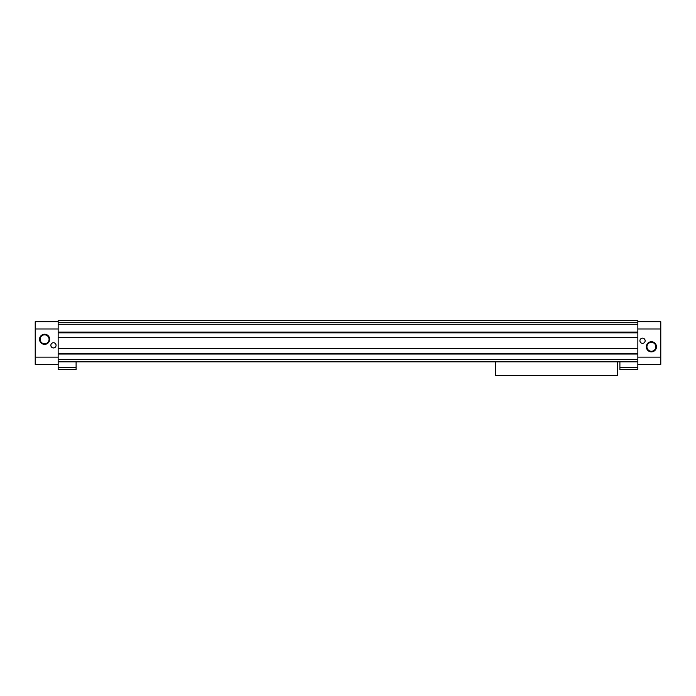 <?xml version="1.0" encoding="UTF-8"?>
<svg xmlns="http://www.w3.org/2000/svg" width="696" height="696" viewBox="0 0 696 696"><rect width="100%" height="100%" fill="white"/><g stroke="black" fill="none" stroke-linecap="round" stroke-linejoin="round"><path stroke-width="1.04" d="M619.901 367.236L619.901 369.637L637.832 369.637L637.832 367.236L619.901 367.236L619.901 361.816M76.099 361.816L76.099 369.637L58.168 369.637L58.168 361.816L495.526 361.816L495.526 375.37L617.517 375.37L617.517 361.816L495.526 361.816M660.782 323.24L660.782 334.706M660.782 351.384L660.782 362.86M660.782 321.674L660.782 364.417L637.849 364.417L637.849 321.674L660.782 321.674M645.14 340.753A2.61 2.61 0 0 1 642.538 343.363A2.61 2.61 0 0 1 639.928 340.753A2.61 2.61 0 0 1 642.538 338.152A2.61 2.61 0 0 1 645.14 340.753M646.332 346.799A5.072 5.072 0 0 0 653.935 351.193A5.072 5.072 0 0 0 653.935 342.406A5.072 5.072 0 0 0 646.332 346.799M58.151 321.674L58.151 364.417L35.218 364.417L35.218 321.674L58.151 321.674L58.151 320.63L637.849 320.63L637.849 321.674M76.099 367.236L58.168 367.236M617.517 361.816L637.849 361.816L637.832 367.236M637.849 353.255L58.151 353.255M637.849 348.47L58.151 348.47M637.849 337.63L58.151 337.63M637.849 332.836L58.151 332.836M637.849 324.284L58.151 324.284M35.218 351.384L35.218 362.86M35.218 323.24L35.218 334.706M646.932 346.799A4.463 4.463 0 0 0 653.631 350.671A4.463 4.463 0 0 0 653.631 342.937A4.463 4.463 0 0 0 646.932 346.799M40.133 339.291A4.463 4.463 0 0 0 46.832 343.163A4.463 4.463 0 0 0 46.832 335.428A4.463 4.463 0 0 0 40.133 339.291M39.533 339.291A5.072 5.072 0 0 0 47.137 343.685A5.072 5.072 0 0 0 47.137 334.906A5.072 5.072 0 0 0 39.533 339.291M50.86 345.338A2.61 2.61 0 0 0 53.462 347.948A2.61 2.61 0 0 0 56.072 345.338A2.61 2.61 0 0 0 53.462 342.736A2.61 2.61 0 0 0 50.86 345.338M660.782 357.126L637.849 357.126M660.782 328.973L637.849 328.973M637.849 359.467L58.151 359.467M637.849 354.02L58.151 354.02M637.849 332.079L58.151 332.079M637.849 322.718L58.151 322.718M35.218 328.973L58.151 328.973M35.218 357.126L58.151 357.126"/></g></svg>
